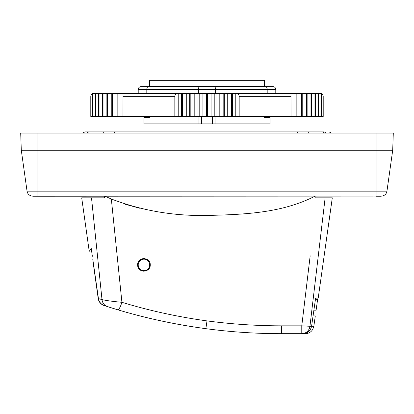 <?xml version="1.0" encoding="UTF-8"?>
<svg xmlns="http://www.w3.org/2000/svg" width="414" height="414" viewBox="0 0 414 414"><rect width="100%" height="100%" fill="white"/><g stroke="black" fill="none" stroke-linecap="round" stroke-linejoin="round"><path stroke-width="0.62" d="M32.727 196.226L376.103 196.107L32.727 196.226M381.273 196.226L376.103 196.226L381.273 196.226M20.7 133.054L393.3 133.054L392.7 150.277L21.3 150.277L20.7 133.054M381.273 196.107A5.734 5.734 0 0 0 386.95 191.175L27.05 191.175A5.734 5.734 0 0 0 32.727 196.107L381.273 196.107A5.734 5.734 0 0 0 386.95 191.175L392.7 150.277M27.05 191.175L21.3 150.277M91.24 248.467L89.227 251.345L91.24 248.467L92.363 256.297M104.602 197.83L81.703 197.83L89.227 251.345M92.777 259.164L98.434 298.556C99.112 302.075 101.145 304.45 104.535 305.677L117.757 309.796C146.292 318.309 175.66 324.602 205.867 328.669C230.971 332.012 256.194 333.684 281.52 333.684L302.82 333.684C307.571 333.373 310.49 330.905 311.571 326.284L310.562 329.233M104.597 197.83L91.504 197.83L103.821 197.83L91.504 197.83L102.004 299.617L98.434 298.556M140.16 208.345L125.602 204.381M309.838 330.315L308.709 331.5M307.633 332.297L306.179 333.037M304.808 333.461L302.867 333.684M315.623 298.142L315.458 299.291L317.631 299.291L316.105 310.179L313.89 310.179L313.067 315.913L315.297 315.913L313.838 326.284L311.571 326.284L315.623 298.142L318.195 298.142L332.297 197.83L315.142 197.83L315.08 196.226M315.075 196.107C281.908 213.246 243.442 214.54 207 215.461C173.621 216.103 141.733 210.617 111.335 199.01L104.737 196.112M117.757 309.796C118.947 309.641 120.334 307.147 121.918 302.303L111.335 199.005M205.867 328.669L207 320.897C177.829 316.886 149.47 310.691 121.918 302.303C112.836 301.459 106.196 300.564 102.004 299.617C102.486 303.12 104.302 305.454 107.449 306.614L111.19 307.793A573.23 573.23 0 0 0 281.52 333.684L302.644 333.684L281.52 333.684L281.52 325.834C256.571 325.828 231.731 324.178 207 320.897L207 215.461M104.726 196.107L104.587 197.825M310.179 255.785L301.775 325.834L309.946 326.284L325.14 197.83M149.635 267.61L150.251 264.97L150.028 263.237M149.645 262.202L149.128 261.306M148.429 260.463L147.632 259.78M146.711 259.231L145.707 258.843M144.688 258.636L143.58 258.6M142.576 258.74L141.516 259.076M140.615 259.542L139.735 260.204M139.026 260.949L138.431 261.834M137.997 262.802L137.733 263.801M137.639 264.898L137.722 265.902M137.997 266.994L138.405 267.91M139.026 268.836L139.735 269.586M140.589 270.233L141.547 270.73M142.535 271.041L143.637 271.196M144.646 271.16L145.744 270.937M146.691 270.57L147.632 270.011M148.419 269.338L149.102 268.52M150.251 264.955A6.303 6.303 0 0 1 150.251 264.97C150.499 272.733 138.002 273.168 137.671 265.519C136.517 257.011 150.624 256.375 150.251 264.898L150.251 264.97M317.057 197.83L325.083 197.83L325.083 196.226M104.069 305.527A8.601 8.601 0 0 1 98.216 298.546L93.476 264.825A11.463 11.463 0 0 1 93.367 263.273M302.644 333.684L305.325 333.684C307.881 333.637 310.024 332.675 311.752 330.796L312.793 329.347L313.838 326.284M180.059 324.633L179.707 324.571L180.059 324.633M264.323 80.316L149.677 80.316L149.677 86.05L264.323 86.05L264.323 80.316M198.974 116.427L198.974 123.879L215.026 123.879L215.026 116.427M215.026 123.879L270.057 123.879L270.057 117.576L264.323 117.576L264.323 116.427M264.323 86.619L264.323 86.05M149.677 86.05L149.677 86.619M149.677 116.427L149.677 117.576L143.943 117.576L143.943 123.879L198.974 123.879M86.671 133.054A2.867 2.774 -90 0 1 88.891 131.906L84.901 131.906L82.609 133.054M323.634 133.054L323.634 131.906L88.891 131.906L88.891 133.054M113.829 133.054A2.867 2.634 90 0 1 115.936 131.906L295.974 131.906A2.867 2.572 90 0 1 298.033 133.054M92.332 93.502L92.332 116.427L92.695 116.427L92.695 93.502L92.332 93.502M92.695 93.502L95.168 93.502L95.168 116.427L95.608 116.427L95.608 93.502L95.168 93.502M92.695 116.427L95.168 116.427M95.608 93.502L98.548 93.502L98.548 116.427L99.065 116.427L99.065 93.502L98.548 93.502M95.608 116.427L98.548 116.427M99.065 93.502L102.455 93.502L102.455 116.427L103.045 116.427L103.045 93.502L102.455 93.502M99.065 116.427L102.455 116.427M103.045 93.502L106.874 93.502L106.874 116.427L107.531 116.427L107.531 93.502L106.874 93.502M103.045 116.427L106.874 116.427M107.531 93.502L111.78 93.502L111.78 116.427L112.504 116.427L112.504 93.502L111.78 93.502M107.531 116.427L111.78 116.427M112.504 93.502L117.152 93.502L117.152 116.427L117.933 116.427L117.933 93.502L117.152 93.502M112.504 116.427L117.152 116.427M117.933 93.502L123.046 93.502M117.933 116.427L174.827 116.427L174.827 96.369C174.972 94.625 175.79 93.673 177.285 93.502L181.399 93.502L181.399 116.427L182.548 116.427L182.548 93.502L181.399 93.502M177.285 93.502L123.015 93.502L122.968 116.427M174.827 116.427L178.765 116.427L178.765 93.502M178.765 116.427L181.399 116.427M182.548 93.502L189.664 93.502L189.664 116.427L190.828 116.427L190.828 93.502L189.664 93.502M182.548 116.427L186.735 116.427L186.735 93.502M186.735 116.427L189.664 116.427M190.828 93.502L198.016 93.502L198.016 116.427L199.191 116.427L199.191 93.502L198.016 93.502M190.828 116.427L194.803 116.427L194.803 93.502M194.803 116.427L198.016 116.427M199.191 93.502L206.415 93.502L206.415 116.427L207.585 116.427L207.585 93.502L206.415 93.502M199.191 116.427L202.927 116.427L202.927 93.502M202.927 116.427L206.415 116.427M207.585 93.502L214.809 93.502L214.809 116.427L215.984 116.427L215.984 93.502L214.809 93.502M207.585 116.427L211.073 116.427L211.073 93.502M211.073 116.427L214.809 116.427M215.984 93.502L223.172 93.502L223.172 116.427L224.336 116.427L224.336 93.502L223.172 93.502M215.984 116.427L219.197 116.427L219.197 93.502M219.197 116.427L223.172 116.427M224.336 93.502L231.452 93.502L231.452 116.427L232.601 116.427L232.601 93.502L231.452 93.502M224.336 116.427L227.265 116.427L227.265 93.502M227.265 116.427L231.452 116.427M232.601 93.502L236.715 93.502C238.205 93.667 239.028 94.625 239.173 96.369L239.173 116.427L291.032 116.427L290.985 93.502L236.715 93.502M232.601 116.427L235.235 116.427L235.235 93.502M235.235 116.427L239.173 116.427M290.954 93.502L296.067 93.502L296.067 116.427L296.848 116.427L296.848 93.502L296.067 93.502M291.032 116.427L296.067 116.427M296.848 93.502L301.495 93.502L301.495 116.427L302.22 116.427L302.22 93.502L301.495 93.502M296.848 116.427L301.495 116.427M302.22 93.502L306.469 93.502L306.469 116.427L307.126 116.427L307.126 93.502L306.469 93.502M302.22 116.427L306.469 116.427M307.126 93.502L310.955 93.502L310.955 116.427L311.545 116.427L311.545 93.502L310.955 93.502M307.126 116.427L310.955 116.427M311.545 93.502L314.935 93.502L314.935 116.427L315.452 116.427L315.452 93.502L314.935 93.502M311.545 116.427L314.935 116.427M315.452 93.502L318.392 93.502L318.392 116.427L318.832 116.427L318.832 93.502L318.392 93.502M315.452 116.427L318.392 116.427M318.832 93.502L321.305 93.502L321.305 116.427L321.668 116.427L321.668 93.502L321.305 93.502M318.832 116.427L321.305 116.427M275.786 93.502L275.786 89.486A2.867 2.867 0 0 0 272.919 86.619L141.081 86.619A2.867 2.867 0 0 0 138.214 89.486L138.214 93.502M91.251 94.713L90.79 96.369L91.339 94.578L92.213 93.781M91.846 94.03L91.525 94.34M92.332 116.427L90.79 116.427L90.79 96.369M271.201 86.619L142.799 86.619M323.111 95.577L322.961 95.127M322.749 94.713L322.475 94.34M322.154 94.03L321.668 93.724L322.827 94.847L323.21 96.369L323.21 116.427L321.668 116.427M149.677 264.898A5.734 5.734 0 0 0 141.081 259.93A5.734 5.734 0 0 0 141.081 269.861A5.734 5.734 0 0 0 149.677 264.898A5.734 5.734 0 0 0 141.081 259.93A5.734 5.734 0 0 0 141.081 269.861A5.734 5.734 0 0 0 149.677 264.898M140.558 269.524L141.629 270.14L140.558 269.524M141.629 259.65L140.558 260.271L141.629 259.65M37.897 133.054L37.897 196.107M376.103 133.054L376.103 196.107M311.571 326.284L309.946 326.284A8.601 8.254 90 0 1 301.775 333.684L301.775 325.834L281.52 325.834M212.382 116.427L212.382 123.879M201.618 123.879L201.618 116.427M323.634 131.906A2.867 2.738 90 0 1 325.823 133.054M103.303 131.906L103.303 133.054M308.316 131.906L308.316 133.054M122.968 96.369L174.827 96.369M239.173 96.369L291.032 96.369M215.601 93.502L215.601 89.486L267.19 89.486L267.19 93.502M265.757 86.619A2.867 1.433 90 0 1 267.19 89.486L275.786 89.486A2.867 2.867 0 0 0 272.919 86.619M138.214 89.486L198.399 89.486A2.867 1.433 -90 0 1 199.833 86.619M146.81 93.502L146.81 89.486A2.867 1.433 -90 0 1 148.243 86.619M214.167 86.619A2.867 1.433 -90 0 1 215.601 89.486L198.399 89.486L198.399 93.502M104.535 305.677L105.42 305.967L104.535 305.677M88.917 196.226L88.917 197.83M331.391 133.054L329.099 131.906M100.379 94.071L102.098 93.502M313.621 94.071L311.902 93.502"/></g></svg>
